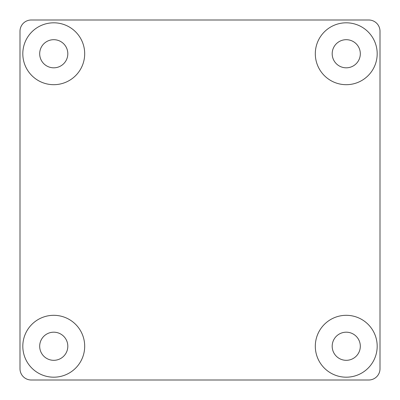 <?xml version="1.0" encoding="UTF-8"?>
<svg xmlns="http://www.w3.org/2000/svg" width="400" height="400" viewBox="0 0 400 400"><rect width="100%" height="100%" fill="white"/><g stroke="black" fill="none" stroke-linecap="round" stroke-linejoin="round"><path stroke-width="0.6" d="M346.25 332.19A14.06 14.06 0 0 1 358.43 353.28A14.06 14.06 0 0 1 334.07 353.28A14.06 14.06 0 0 1 346.25 332.19M346.25 315.31A30.94 30.94 0 0 0 319.455 361.72A30.94 30.94 0 0 0 373.045 361.72A30.94 30.94 0 0 0 346.25 315.31M20 31.25A11.25 11.25 0 0 1 31.25 20L368.75 20A11.25 11.25 0 0 1 380 31.25L380 368.75A11.25 11.25 0 0 1 368.75 380L31.25 380A11.25 11.25 0 0 1 20 368.75L20 31.25M53.75 315.31A30.94 30.94 0 0 0 26.955 361.72A30.94 30.94 0 0 0 80.545 361.72A30.94 30.94 0 0 0 53.75 315.31M346.25 22.81A30.94 30.94 0 0 0 319.455 69.22A30.94 30.94 0 0 0 373.045 69.22A30.94 30.94 0 0 0 346.25 22.81M53.75 22.81A30.94 30.94 0 0 0 26.955 69.22A30.94 30.94 0 0 0 80.545 69.22A30.94 30.94 0 0 0 53.75 22.81M53.75 332.19A14.06 14.06 0 0 1 65.93 353.28A14.06 14.06 0 0 1 41.57 353.28A14.06 14.06 0 0 1 53.75 332.19M53.75 39.69A14.06 14.06 0 0 1 65.93 60.78A14.06 14.06 0 0 1 41.57 60.78A14.06 14.06 0 0 1 53.75 39.69M346.25 39.69A14.06 14.06 0 0 1 358.43 60.78A14.06 14.06 0 0 1 334.07 60.78A14.06 14.06 0 0 1 346.25 39.69"/></g></svg>
